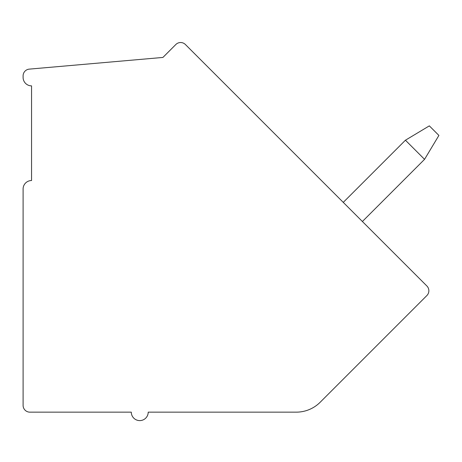 <?xml version="1.0" encoding="UTF-8"?>
<svg xmlns="http://www.w3.org/2000/svg" width="462" height="462" viewBox="0 0 462 462"><rect width="100%" height="100%" fill="white"/><g stroke="black" fill="none" stroke-linecap="round" stroke-linejoin="round"><path stroke-width="0.69" d="M23.1 188.993L23.1 405.388A6.763 6.763 0 0 0 29.863 412.15L131.295 412.15A8.455 8.455 0 0 0 139.749 420.605A8.455 8.455 0 0 0 148.204 412.15L296.269 412.15A33.813 33.813 0 0 0 320.178 402.246L426.876 295.547A6.763 6.763 0 0 0 426.876 285.984L185.401 44.508A6.763 6.763 0 0 0 175.837 44.508L162.913 57.438L29.273 69.127A6.763 6.763 0 0 0 23.1 75.866L23.1 77.581A8.455 8.455 0 0 0 31.555 85.868L31.555 180.544A8.455 8.455 0 0 0 23.1 188.993M416.118 306.306L426.876 295.547L416.118 306.306M362.393 221.5L426.876 285.984L362.393 221.5L426.876 285.984L362.393 221.5L424.555 159.338L405.428 140.211L343.266 202.373L185.401 44.508L343.266 202.373M175.837 44.508L162.913 57.438L175.837 44.508M405.428 140.211L429.337 125.866L438.9 135.43L424.555 159.338"/></g></svg>
